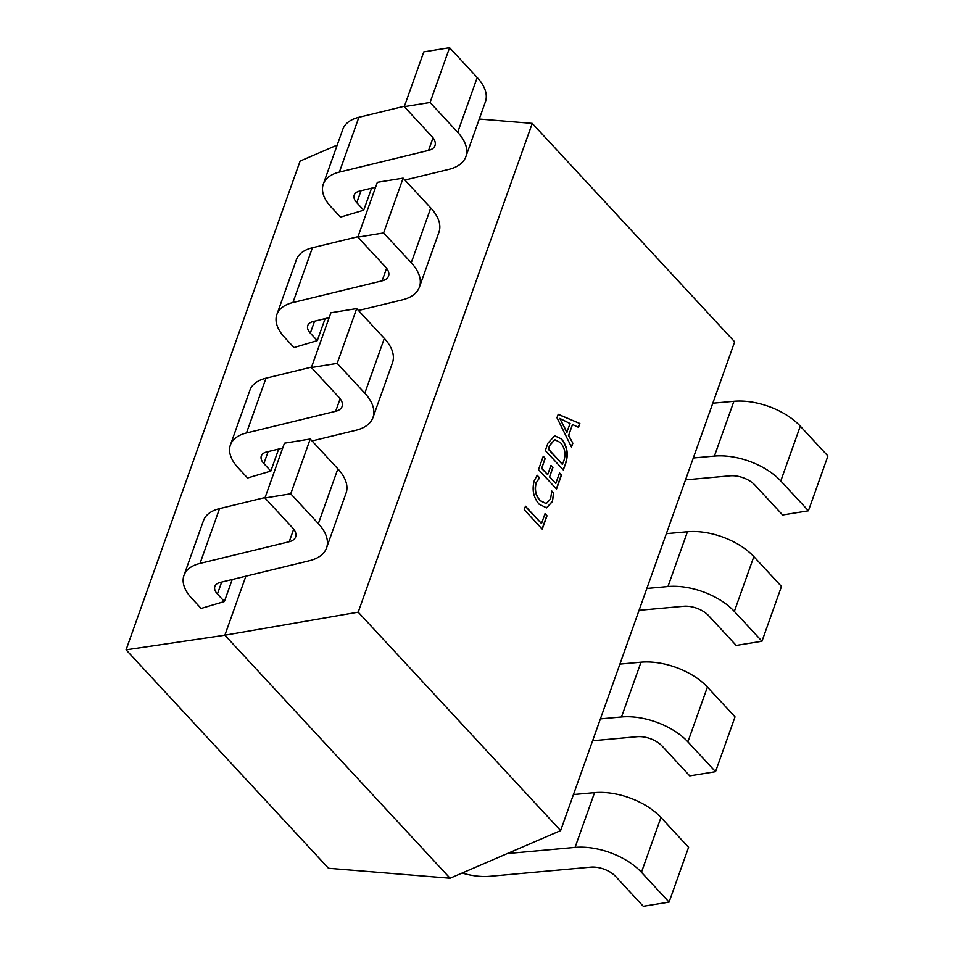 <?xml version="1.0" encoding="UTF-8"?>
<svg xmlns="http://www.w3.org/2000/svg" width="954" height="954" viewBox="0 0 954 954"><rect width="100%" height="100%" fill="white"/><g stroke="black" fill="none" stroke-linecap="round" stroke-linejoin="round"><path stroke-width="1.43" d="M560.618 830.6L358.203 612.158L532.249 123.4L734.663 341.842L560.618 830.6L450.073 878.24L328.486 868.271L126.071 649.829L300.116 161.059L337.191 145.08M551.806 491.024L553.773 493.158L552.378 501.577L546.606 507.874L539.129 504.213C533.405 497.451 531.783 489.581 534.288 480.625L537.185 475.247L539.606 477.859L536.279 482.724C534.455 489.593 535.766 495.531 540.226 500.552L546.248 503.581L550.565 498.954L551.806 491.024M565.853 462.893L563.325 469.976L545.306 450.538L547.93 443.181L554.715 435.763L561.56 439.019C567.201 446.019 568.62 453.973 565.853 462.893L563.146 469.797M558.221 414.274L579.865 423.528L578.506 427.344L572.507 424.53L568.667 435.31L572.841 443.252L571.482 447.08L556.969 417.769L558.221 414.274M559.533 472.934L561.512 475.068L556.528 489.068L538.509 469.63L543.267 456.262L545.247 458.397L541.729 468.259L547.668 474.663L550.947 465.433L552.926 467.567L549.647 476.797L555.788 483.439L559.533 472.934M545.032 513.657L547.012 515.792L542.254 529.16L524.235 509.71L525.475 506.216L541.514 523.519L545.032 513.657M325.123 318.612L317.277 340.638L294.011 347.554L284.53 337.311A49.203 26.378 19.6 0 1 276.863 314.534A49.203 26.378 19.6 0 1 292.926 302.525L382.113 280.846A19.688 10.554 -160.4 0 0 388.54 276.052A19.688 10.554 -160.4 0 0 385.464 266.929L357.833 237.117L377.343 182.321L403.137 178.136L383.627 232.931L357.833 237.117M232.227 579.495L224.381 601.521L201.115 608.437L191.635 598.194A49.203 26.378 19.6 0 1 183.967 575.405A49.203 26.378 19.6 0 1 200.03 563.409L289.217 541.729A19.688 10.554 -160.4 0 0 295.645 536.935A19.688 10.554 -160.4 0 0 292.568 527.812L264.938 497.988L284.447 443.205L310.241 439.019L290.731 493.802L264.938 497.988M126.071 649.829L224.87 635.197L245.882 576.18M278.675 449.06L270.829 471.073L247.563 478.002L238.083 467.758A49.203 26.378 19.6 0 1 230.415 444.969A49.203 26.378 19.6 0 1 246.478 432.973L335.665 411.293A19.688 10.554 -160.4 0 0 342.092 406.487A19.688 10.554 -160.4 0 0 339.016 397.377L311.386 367.552L330.895 312.769L356.689 308.583L337.179 363.367L311.386 367.552M371.571 188.177L363.724 210.202L340.459 217.118L330.978 206.875A49.203 26.378 19.6 0 1 323.311 184.086A49.203 26.378 19.6 0 1 339.374 172.09L428.561 150.41A19.688 10.554 -160.4 0 0 434.988 145.604A19.688 10.554 -160.4 0 0 431.912 136.494L404.281 106.669L423.791 51.886L449.584 47.7L430.075 102.483L404.281 106.669M450.073 878.24L224.87 635.197L358.203 612.158M532.249 123.4L479.266 119.047M462.13 873.041A49.203 26.378 -160.4 0 0 489.951 876.297L590.753 867.15A19.688 10.554 19.6 0 1 615.652 876.476L643.282 906.3L669.076 902.114L688.585 847.331L660.955 817.506A52.482 28.143 19.6 0 0 594.557 792.631L573.461 794.539M507.349 853.556L575.059 847.414A52.482 28.143 19.6 0 1 641.446 872.29L669.076 902.114M592.613 740.757L637.2 736.703A19.688 10.554 19.6 0 1 662.1 746.04L689.73 775.864L715.524 771.679L735.033 716.883L707.403 687.071A52.482 28.143 19.6 0 0 641.005 662.183L619.909 664.103M600.4 718.887L621.507 716.967A52.482 28.143 19.6 0 1 687.894 741.854L715.524 771.679M639.061 610.31L683.648 606.267A19.688 10.554 19.6 0 1 708.548 615.592L736.178 645.417L761.972 641.231L781.481 586.448L753.851 556.623A52.482 28.143 19.6 0 0 687.452 531.748L666.357 533.668M646.848 588.451L667.955 586.531A52.482 28.143 19.6 0 1 734.341 611.407L761.972 641.231M685.509 479.874L730.096 475.819A19.688 10.554 19.6 0 1 754.996 485.157L782.626 514.981L808.42 510.795L827.929 456.012L800.299 426.188A52.482 28.143 19.6 0 0 733.9 401.3L712.805 403.22M693.296 458.003L714.403 456.095A52.482 28.143 19.6 0 1 780.789 480.971L808.42 510.795M224.381 601.521L217.429 594.008A16.397 8.789 19.6 0 1 214.865 586.412A16.397 8.789 19.6 0 1 220.219 582.417L309.406 560.737A52.482 28.143 -160.4 0 0 326.542 547.93A52.482 28.143 -160.4 0 0 318.362 523.627L290.731 493.802M326.542 547.93L346.052 493.146A52.482 28.143 -160.4 0 0 337.871 468.843L310.241 439.019M183.967 575.405L203.476 520.622A49.203 26.378 19.6 0 1 219.539 508.625L265.093 497.547M270.829 471.073L263.876 463.572A16.397 8.789 19.6 0 1 261.313 455.976A16.397 8.789 19.6 0 1 266.667 451.969L282.718 448.07M312.018 440.951L355.854 430.29A52.482 28.143 -160.4 0 0 372.99 417.494A52.482 28.143 -160.4 0 0 364.81 393.191L337.179 363.367M372.99 417.494L392.499 362.711A52.482 28.143 -160.4 0 0 384.319 338.408L356.689 308.583M230.415 444.969L249.924 390.186A49.203 26.378 19.6 0 1 265.987 378.189L311.541 367.111M317.277 340.638L310.324 333.125A16.397 8.789 19.6 0 1 307.76 325.529A16.397 8.789 19.6 0 1 313.115 321.534L329.166 317.634M358.466 310.503L402.302 299.854A52.482 28.143 -160.4 0 0 419.438 287.059A52.482 28.143 -160.4 0 0 411.257 262.744L383.627 232.931M419.438 287.059L438.947 232.263A52.482 28.143 -160.4 0 0 430.767 207.96L403.137 178.136M276.863 314.534L296.372 259.738A49.203 26.378 19.6 0 1 312.435 247.742L357.988 236.664M363.724 210.202L356.772 202.689A16.397 8.789 19.6 0 1 354.208 195.093A16.397 8.789 19.6 0 1 359.563 191.086L375.614 187.187M404.913 180.067L448.75 169.407A52.482 28.143 -160.4 0 0 465.886 156.611A52.482 28.143 -160.4 0 0 457.705 132.308L430.075 102.483M465.886 156.611L485.395 101.828A52.482 28.143 -160.4 0 0 477.215 77.524L449.584 47.7M323.311 184.086L342.82 129.303A49.203 26.378 19.6 0 1 358.883 117.306L404.436 106.228M558.173 414.406L579.865 423.528M579.603 423.576L578.291 427.249M568.667 435.31L572.507 424.53M568.417 435.358L572.841 443.252M572.579 443.3L571.339 446.794M559.783 418.424L566.748 432.341L570.11 423.576L559.783 418.424L567.01 432.293M554.584 435.787L561.56 439.019M561.31 439.055C566.938 446.067 568.369 454.021 565.591 462.928M554.691 439.699L549.647 445.363L548.276 449.215L562.335 464.395L563.909 460.639C566.056 453.794 564.875 447.76 560.368 442.573L554.823 439.675L549.898 445.327L548.526 449.167L562.586 464.348M559.449 473.172L561.512 475.068M561.25 475.116L556.349 488.877M543.184 456.501L545.247 458.397M544.984 458.445L541.729 468.259M541.478 468.307L547.668 474.663M550.863 465.671L552.926 467.567M552.664 467.615L549.647 476.797M549.385 476.845L555.788 483.439M551.806 491.346L553.773 493.158M553.523 493.194L552.378 501.577M552.116 501.613L546.475 507.898M537.042 475.414L539.606 477.859M539.344 477.906L536.279 482.724M536.017 482.76C534.192 489.629 535.504 495.579 539.976 500.6L540.226 500.552M539.976 500.6L546.117 503.593M544.949 513.896L547.012 515.792M546.749 515.84L542.075 528.969M525.404 506.443L541.514 523.519M641.446 872.29L660.955 817.506M575.059 847.414L594.557 792.631M687.894 741.854L707.403 687.071M621.507 716.967L641.005 662.183M734.341 611.407L753.851 556.623M667.955 586.531L687.452 531.748M780.789 480.971L800.299 426.188M714.403 456.095L733.9 401.3M217.429 594.008L221.674 582.059M318.362 523.627L337.871 468.843M200.03 563.409L219.539 508.625M289.217 541.729L293.689 529.148M263.876 463.572L268.122 451.624M364.81 393.191L384.319 338.408M246.478 432.973L265.987 378.189M335.665 411.293L340.137 398.712M310.324 333.125L314.57 321.176M411.257 262.744L430.767 207.96M292.926 302.525L312.435 247.742M382.113 280.846L386.585 268.265M356.772 202.689L361.017 190.74M457.705 132.308L477.215 77.524M339.374 172.09L358.883 117.306M428.561 150.41L433.033 137.829"/></g></svg>

